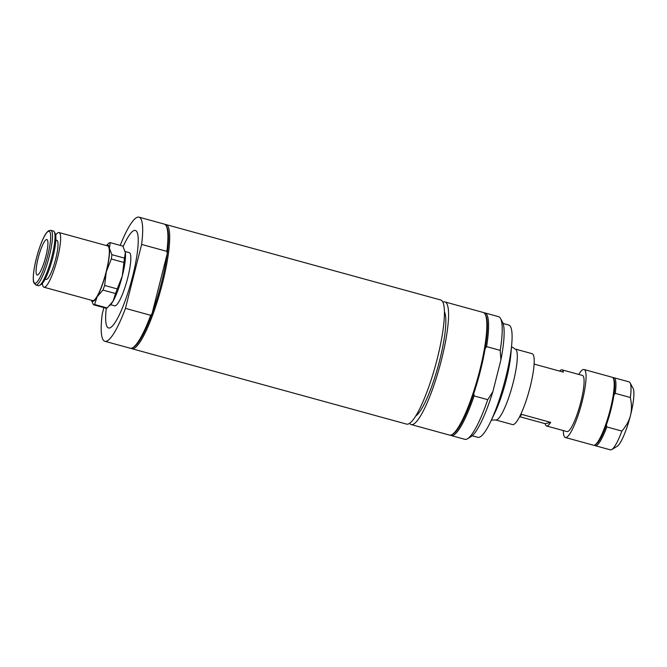 <?xml version="1.0" encoding="UTF-8"?>
<svg xmlns="http://www.w3.org/2000/svg" width="667" height="667" viewBox="0 0 667 667"><rect width="100%" height="100%" fill="white"/><g stroke="black" fill="none" stroke-linecap="round" stroke-linejoin="round"><path stroke-width="1" d="M578.756 374.429A35.243 6.712 105.4 0 1 583.3 369.518A35.243 6.712 105.4 0 1 584.025 369.518A35.243 6.712 105.4 0 1 581.649 403.502A35.243 6.712 105.4 0 1 566.1 437.494A35.243 6.712 105.4 0 1 565.366 437.502A35.243 6.712 105.4 0 1 563.34 430.59M519.326 417.317A29.115 5.544 -74.6 0 0 521.627 414.39L550.642 422.361A29.115 5.544 105.4 0 1 546.556 425.98L566.992 431.591A29.115 5.544 -74.6 0 0 580.04 404.977A29.115 5.544 -74.6 0 0 582.408 375.429L561.973 369.826A29.115 5.544 105.4 0 1 563.357 372.119L534.342 364.149A29.115 5.544 -74.6 0 0 534.142 363.365M612.956 377.797A35.243 6.712 105.4 0 1 613.915 377.722A35.243 6.712 105.4 0 1 615.274 393.363L613.932 395.006A34.325 6.537 105.4 0 1 610.93 409.721A34.325 6.537 105.4 0 1 606.386 424.821L606.787 426.93A35.243 6.712 105.4 0 1 595.256 445.706A35.243 6.712 105.4 0 1 594.464 445.156M606.386 424.821A34.325 6.537 105.4 0 1 596.023 444.28L594.947 444.922A35.243 6.712 -74.6 0 0 610.255 409.438A35.243 6.712 -74.6 0 0 613.248 378.239A35.243 6.712 -74.6 0 0 612.173 377.247L584.025 369.518M613.248 378.239L613.848 379.34A34.325 6.537 105.4 0 1 613.932 395.006M565.366 437.502L593.513 445.222A35.243 6.712 -74.6 0 0 594.947 444.922M615.274 393.363L630.365 397.507C631.782 404.302 631.816 410.297 630.473 415.483C629.181 420.694 626.321 425.888 621.869 431.074A35.243 6.712 105.4 0 1 611.772 449.541A35.243 6.712 105.4 0 1 610.338 449.841L595.256 445.706M621.869 431.074L606.787 426.93M613.915 377.722L628.998 381.866A35.243 6.712 105.4 0 1 630.082 382.858A35.243 6.712 105.4 0 1 630.365 397.507M611.772 449.541L617.158 446.348A30.649 5.836 -74.6 0 0 630.473 415.483A30.649 5.836 -74.6 0 0 633.075 388.352L630.082 382.858M495.723 419.968L512.615 424.604A36.777 7.003 -74.6 0 0 532.208 377.814A36.777 7.003 -74.6 0 0 532.083 353.668L515.191 349.033A36.777 7.003 -74.6 0 1 515.316 373.178A36.777 7.003 -74.6 0 1 495.723 419.968L491.362 420.11M472.244 435.776L477.914 437.327A58.237 11.089 -74.6 0 0 490.437 422.044A58.237 11.089 -74.6 0 0 508.946 363.24A58.237 11.089 -74.6 0 0 511.706 344.547A58.237 11.089 -74.6 0 0 508.746 325.021L503.076 323.462M500.909 359.88A60.53 11.522 -74.6 0 0 502.501 322.111L500.508 318.442A63.598 12.106 105.4 0 1 500.217 350.367L500.909 359.88L492.846 391.746L487.735 399.666L474.104 395.923L473.812 393.388A62.681 11.931 -74.6 0 0 480.407 370.81A62.681 11.931 -74.6 0 0 485.126 348.683L486.577 346.623L500.217 350.367M487.735 399.666A63.598 12.106 105.4 0 1 467.475 438.778L471.06 436.643A60.53 11.522 -74.6 0 0 492.846 391.746M409.621 423.362A63.598 12.106 -74.6 0 0 411.214 424.579A63.598 12.106 -74.6 0 0 441.429 360.013A63.598 12.106 -74.6 0 0 444.881 301.926A63.598 12.106 -74.6 0 0 442.888 302.159M415.833 415.891A55.169 10.505 -74.6 0 0 438.177 366.033A55.169 10.505 -74.6 0 0 444.422 311.756M486.577 346.623A63.598 12.106 -74.6 0 0 484.926 312.915A63.598 12.106 -74.6 0 0 484.009 312.848M485.126 348.683A62.681 11.931 -74.6 0 0 485.726 315.324L485.126 314.224A63.598 12.106 -74.6 0 0 483.183 312.439L444.881 301.926M411.214 424.579L449.516 435.092A63.598 12.106 -74.6 0 0 452.101 434.551L453.176 433.917A62.681 11.931 -74.6 0 0 473.812 393.388M450.433 435.167A63.598 12.106 -74.6 0 0 451.259 435.576A63.598 12.106 -74.6 0 0 474.104 395.923M484.926 312.915L498.566 316.658A63.598 12.106 105.4 0 1 500.508 318.442M467.475 438.778A63.598 12.106 105.4 0 1 464.891 439.32L451.259 435.576M452.101 434.551A63.598 12.106 -74.6 0 0 479.723 370.527A63.598 12.106 -74.6 0 0 485.126 314.224M103.86 307.629L102.243 314.007A64.365 12.256 -74.6 0 0 104.902 341.287L130.14 348.224A64.365 12.256 -74.6 0 0 132.758 347.674L133.834 347.032A63.44 12.081 -74.6 0 0 152.009 313.79L150.7 315.308L125.454 308.379L141.629 244.439L166.875 251.367L167.3 253.368A63.44 12.081 -74.6 0 0 166.783 226.988L166.191 225.896A64.365 12.256 -74.6 0 0 164.215 224.087L138.978 217.159A64.365 12.256 -74.6 0 0 120.218 245.389M152.009 313.79L167.3 253.368A63.44 12.081 -74.6 0 1 152.009 313.79M132.758 347.674A64.365 12.256 -74.6 0 0 150.7 315.308M104.902 341.287A64.365 12.256 -74.6 0 0 125.454 308.379M166.875 251.367A64.365 12.256 -74.6 0 0 166.191 225.896M141.629 244.439A64.365 12.256 -74.6 0 0 138.978 217.159M131.057 348.291A64.365 12.256 -74.6 0 0 131.883 348.699A64.365 12.256 -74.6 0 0 133.217 348.699A64.365 12.256 -74.6 0 0 161.614 286.61A64.365 12.256 -74.6 0 0 165.958 224.562A64.365 12.256 -74.6 0 0 165.041 224.496M131.883 348.699L406.662 424.129A64.365 12.256 -74.6 0 0 428.447 387.819A64.365 12.256 -74.6 0 0 444.214 318.868A64.365 12.256 -74.6 0 0 440.737 299.992L165.958 224.562M125.154 251.501L129.24 252.626A27.58 5.253 105.4 0 1 129.014 272.319A27.58 5.253 105.4 0 1 119.009 301.559A27.58 5.253 105.4 0 1 114.632 305.82L110.547 304.702M42.421 283.358A28.348 5.394 -74.6 0 0 43.98 287.227A28.348 5.394 -74.6 0 0 48.483 282.833A28.348 5.394 -74.6 0 0 58.763 252.793A28.348 5.394 -74.6 0 0 58.996 232.541A28.348 5.394 -74.6 0 0 55.678 235.067M55.845 240.103L56.845 240.378A20.227 3.852 105.4 0 1 55.203 260.905A20.227 3.852 105.4 0 1 46.131 279.39L45.131 279.114M43.98 287.227L92.671 300.592A28.348 5.394 -74.6 0 0 97.165 296.198A28.348 5.394 -74.6 0 0 107.445 266.158A28.348 5.394 -74.6 0 0 107.679 245.906L58.996 232.541M43.955 242.388A18.393 3.502 105.4 0 1 46.865 239.545A18.393 3.502 105.4 0 1 46.715 252.676A18.393 3.502 105.4 0 1 40.045 272.169A18.393 3.502 105.4 0 1 37.135 275.012A18.393 3.502 105.4 0 1 37.285 261.881A18.393 3.502 105.4 0 1 43.955 242.388M35.835 284.984L38.378 285.684A28.348 5.394 -74.6 0 0 39.528 285.443A28.348 5.394 -74.6 0 0 42.871 281.299A28.348 5.394 -74.6 0 0 52.576 253.86A28.348 5.394 -74.6 0 0 54.252 231.799A28.348 5.394 -74.6 0 0 53.385 231.007L50.85 230.307L48.441 230.824L46.382 232.958C44.747 235.209 43.055 238.561 41.287 243.005C37.627 252.551 35.109 262.098 33.742 271.636C32.775 279.865 33.525 282.049 33.809 282.766L35.835 284.984A28.348 5.394 -74.6 0 0 40.337 280.599A28.348 5.394 -74.6 0 0 50.617 250.55A28.348 5.394 -74.6 0 0 50.85 230.307M39.528 285.443L41.187 284.459A26.93 5.128 -74.6 0 0 44.364 280.515A26.93 5.128 -74.6 0 0 53.585 254.452A26.93 5.128 -74.6 0 0 55.178 233.5L54.252 231.799M123.929 262.464L122.261 276.146L117.242 288.903L104.636 285.443L106.303 271.761L111.322 259.004L123.929 262.464A32.183 6.128 105.4 0 0 124.496 258.112L111.889 254.652L109.388 248.191L110.238 242.646A32.183 6.128 -74.6 0 0 109.113 242.921L106.361 245.548M115.541 293.53L113.048 301.201L107.204 307.954L94.589 304.494L97.09 296.823L102.926 290.07L115.541 293.53A32.183 6.128 105.4 0 0 117.242 288.903M91.396 300.233L93.463 304.769L106.07 308.229A32.183 6.128 105.4 0 0 107.204 307.954M93.463 304.769A32.183 6.128 -74.6 0 0 94.589 304.494M102.926 290.07A32.183 6.128 -74.6 0 0 104.636 285.443M111.322 259.004A32.183 6.128 -74.6 0 0 111.889 254.652M110.238 242.646L122.853 246.106L125.346 252.568L124.496 258.112M106.462 245.573A29.115 5.544 105.4 0 1 109.388 248.191A29.115 5.544 105.4 0 1 106.303 271.761A29.115 5.544 105.4 0 1 97.09 296.823A29.115 5.544 105.4 0 1 91.454 300.25M109.763 305.528L110.672 304.569A29.115 5.544 -74.6 0 0 113.048 301.201A29.115 5.544 -74.6 0 0 122.261 276.146A29.115 5.544 -74.6 0 0 125.346 252.568A29.115 5.544 -74.6 0 0 125.188 251.676A29.115 5.544 -74.6 0 0 125.179 251.634M559.613 371.085A29.115 5.544 105.4 0 1 561.372 369.826A29.115 5.544 105.4 0 1 561.973 369.826M546.556 425.98A29.115 5.544 105.4 0 1 545.172 423.687L519.901 416.75M550.642 422.361L545.172 423.687M490.437 422.044L494.881 412.79A43.597 8.296 -74.6 0 0 508.738 368.768A43.597 8.296 -74.6 0 0 510.805 354.777L511.706 344.547M123.128 246.598A50.575 9.63 105.4 0 1 136.493 258.162A50.575 9.63 105.4 0 1 109.596 327.989A50.575 9.63 105.4 0 1 105.845 312.731A50.575 9.63 105.4 0 1 106.261 308.246M39.145 279.081A26.93 5.128 -74.6 0 0 50.192 243.105A26.93 5.128 -74.6 0 0 44.856 235.476A26.93 5.128 -74.6 0 0 33.809 271.452A26.93 5.128 -74.6 0 0 39.145 279.081M511.522 346.69L515.191 349.033"/></g></svg>
